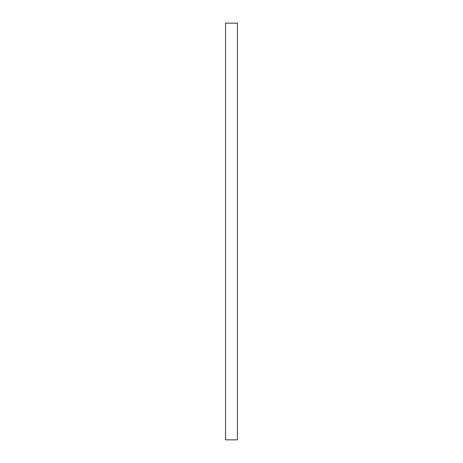 <?xml version="1.0" encoding="UTF-8"?>
<svg xmlns="http://www.w3.org/2000/svg" width="463" height="463" viewBox="0 0 463 463"><rect width="100%" height="100%" fill="white"/><g stroke="black" fill="none" stroke-linecap="round" stroke-linejoin="round"><path stroke-width="0.69" d="M237.455 231.5L237.455 439.85L225.545 439.85L225.545 23.15L237.455 23.15L237.455 231.5"/></g></svg>
